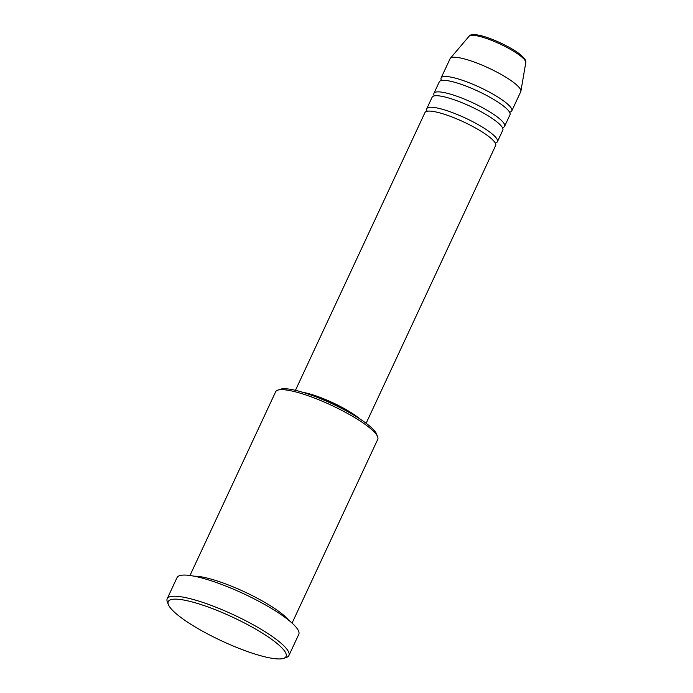 <?xml version="1.0" encoding="UTF-8"?>
<svg xmlns="http://www.w3.org/2000/svg" width="693" height="693" viewBox="0 0 693 693"><rect width="100%" height="100%" fill="white"/><g stroke="black" fill="none" stroke-linecap="round" stroke-linejoin="round"><path stroke-width="1.04" d="M366.121 423.284L495.651 145.513A38.99 7.84 -155 0 0 489.925 137.422A38.99 7.84 -155 0 0 451.697 116.857A38.99 7.84 -155 0 0 424.974 112.552L295.443 390.324M495.226 142.975A38.99 7.84 -155 0 0 497.444 141.667A38.99 7.84 -155 0 0 491.718 133.576A38.99 7.84 -155 0 0 453.491 113.011A38.99 7.84 -155 0 0 426.767 108.706A38.99 7.84 -155 0 0 427.191 111.244M497.444 141.667L502.823 130.128A38.99 7.84 -155 0 0 497.098 122.037A38.99 7.84 -155 0 0 458.87 101.473A38.99 7.84 -155 0 0 432.146 97.167L426.767 108.706M502.399 127.59A38.99 7.84 -155 0 0 504.617 126.282A38.99 7.84 -155 0 0 498.891 118.191A38.99 7.84 -155 0 0 460.663 97.626A38.99 7.84 -155 0 0 433.939 93.321A38.99 7.84 -155 0 0 434.364 95.859M504.617 126.282L509.996 114.743A38.99 7.84 -155 0 0 504.279 106.653A38.99 7.84 -155 0 0 466.042 86.088A38.99 7.84 -155 0 0 439.319 81.783L433.939 93.321M509.572 112.205A38.99 7.84 -155 0 0 511.789 110.897A38.99 7.84 -155 0 0 506.072 102.807A38.99 7.84 -155 0 0 467.836 82.242A38.99 7.84 -155 0 0 441.112 77.937A38.99 7.84 -155 0 0 441.536 80.475M277.72 390.176L280.5 389.223A54.158 10.889 25 0 1 320.625 398.718A54.158 10.889 25 0 1 368.728 425.303A54.158 10.889 25 0 1 376.568 434.026L377.633 436.763A56.324 11.322 -155 0 0 369.473 427.694A56.324 11.322 -155 0 0 319.456 400.043A56.324 11.322 -155 0 0 277.72 390.176A56.324 11.322 -155 0 0 275.649 391.77L189.977 575.493M292.065 623.102L377.737 439.379A56.324 11.322 -155 0 0 377.633 436.763M177.789 615.055A64.986 13.063 -155 0 0 235.507 646.959A64.986 13.063 -155 0 0 283.662 658.35A64.986 13.063 -155 0 0 276.516 643.026A64.986 13.063 -155 0 0 206.956 606.592A64.986 13.063 -155 0 0 168.382 604.591A64.986 13.063 -155 0 0 177.789 615.055M168.382 604.591L167.316 601.853A67.152 13.505 25 0 1 167.195 598.735A67.152 13.505 25 0 1 213.219 606.15A67.152 13.505 25 0 1 279.054 641.562A67.152 13.505 25 0 1 288.912 655.5A67.152 13.505 25 0 1 286.443 657.406L283.662 658.35M288.816 620.33A56.324 11.322 -155 0 0 282.484 614.232A56.324 11.322 -155 0 0 194.187 576.204M359.927 418.97A38.99 7.84 -155 0 0 359 418.2A38.99 7.84 -155 0 0 302.737 392.299M288.912 655.5L298.77 634.346A67.152 13.505 -155 0 0 288.92 620.408A67.152 13.505 -155 0 0 223.085 584.996A67.152 13.505 -155 0 0 177.053 577.581L167.195 598.735M511.789 110.897L520.755 91.667A38.99 7.84 -155 0 0 520.885 91.251A38.99 7.84 -155 0 0 515.038 83.576A38.99 7.84 -155 0 0 477.754 63.375A38.99 7.84 -155 0 0 450.32 58.342A38.99 7.84 -155 0 0 450.086 58.706L441.112 77.937M354.556 415.601A36.824 7.406 -155 0 0 308.766 394.248M469.135 36.166C470.027 35.664 470.322 33.316 480.31 35.516C492.117 38.176 512.162 47.739 520.625 54.79C527.979 61.504 525.251 61.547 525.779 62.578A31.298 6.289 -155 0 0 521.084 56.419A31.298 6.289 -155 0 0 491.164 40.211A31.298 6.289 -155 0 0 469.135 36.166L450.32 58.342M525.779 62.578L520.885 91.251"/></g></svg>
